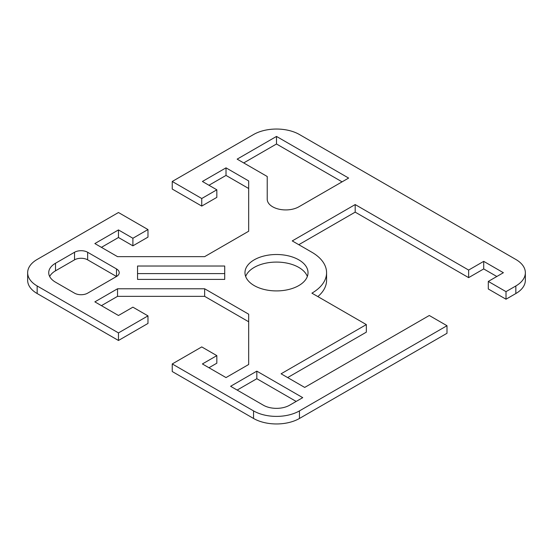<?xml version="1.0" encoding="UTF-8"?>
<svg xmlns="http://www.w3.org/2000/svg" width="553" height="553" viewBox="0 0 553 553"><rect width="100%" height="100%" fill="white"/><g stroke="black" fill="none" stroke-linecap="round" stroke-linejoin="round"><path stroke-width="0.83" d="M172.239 181.474L201.748 198.513L216.831 189.803L216.831 197.373L201.748 206.082L172.239 189.05L172.239 181.474L253.551 134.531A32.454 18.74 180 0 1 299.45 134.531L515.845 259.461A32.454 18.74 180 0 1 525.35 272.712A32.454 18.74 180 0 1 515.845 285.963L506.009 291.645L506.009 299.214L515.845 293.539A32.454 18.74 0 0 0 525.35 280.288L525.35 272.712M506.009 299.214L488.306 288.991L488.306 281.422L506.009 291.645M496.829 276.5L483.709 268.931L468.633 277.634L355.185 212.138L298.793 244.696M147.976 315.874L147.976 323.443L118.466 340.482L118.466 332.906L147.976 315.874L132.893 307.164L118.466 315.493L94.86 301.862L117.533 288.777L204.651 288.777L248.677 314.194L248.677 364.496L226.011 377.581L202.405 363.95L216.831 355.627L201.748 346.918L172.239 363.95L172.239 371.526L253.551 418.469A32.454 18.74 0 0 0 299.45 418.469L446.99 333.286L446.99 325.717L429.287 315.493L304.696 387.425L281.09 373.793L366.335 324.583L311.913 293.159A50.074 28.915 0 0 0 326.574 272.712L326.574 280.288A50.074 28.915 180 0 1 317.857 296.588M366.335 324.583L366.335 332.153L287.65 377.581M216.831 355.627L216.831 363.197L208.958 367.738M248.677 321.77L204.651 296.353L117.533 296.353L101.42 305.65M118.466 332.906L37.155 285.963A32.454 18.74 180 0 1 27.65 272.712L27.65 280.288A32.454 18.74 0 0 0 37.155 293.539L118.466 340.482M216.831 189.803L202.405 181.474L226.011 167.849L248.677 180.935L248.677 231.23L204.651 256.647L117.533 256.647L94.86 243.562L118.466 229.93L132.893 238.26L147.976 229.557L147.976 237.126L132.893 245.836L118.466 237.507L101.42 247.35M248.677 188.504L226.011 175.419L208.958 185.262M342.072 181.854L276.5 143.994L243.714 162.928M296.173 401.437L256.827 378.715L237.154 390.072M307.344 276.5A31.528 18.201 0 0 0 298.793 267.417A31.528 18.201 0 0 0 267.548 262.834A31.528 18.201 0 0 0 245.656 276.5M224.712 273.597L137.545 273.597M116.503 268.931L116.503 276.5L87.651 293.159A9.277 5.357 180 0 1 74.531 293.159L55.514 282.182A23.185 13.383 180 0 1 48.726 272.712A23.185 13.383 180 0 1 55.514 263.249L74.531 252.272A9.277 5.357 180 0 1 87.651 252.272L116.503 268.931A9.277 5.357 180 0 1 119.22 272.712A9.277 5.357 180 0 1 116.503 276.5L87.651 259.841A9.277 5.357 0 0 0 74.531 259.841L55.514 270.818A23.185 13.383 0 0 0 49.673 276.5M27.65 272.712A32.454 18.74 180 0 1 37.155 259.461L118.466 212.518L147.976 229.557M446.99 325.717L299.45 410.9A32.454 18.74 180 0 1 253.551 410.9L172.239 363.95M326.574 272.712A50.074 28.915 0 0 0 311.913 252.272L292.24 240.914L355.185 204.569L468.633 270.064L483.709 261.355L503.382 272.712L488.306 281.422M254.207 285.583A31.528 18.201 180 0 1 244.972 272.712A31.528 18.201 180 0 1 264.438 255.894A31.528 18.201 180 0 1 298.793 259.841A31.528 18.201 180 0 1 308.028 272.719A31.528 18.201 180 0 1 288.562 289.53A31.528 18.201 180 0 1 254.207 285.583M224.712 266.021L224.712 279.403L137.545 279.403L137.545 266.021L224.712 266.021M289.613 405.218A18.546 10.707 180 0 1 263.387 405.218L230.601 386.291L256.827 371.146L302.726 397.648L289.613 405.218M298.883 206.787A18.546 10.707 180 0 1 278.671 209.11A18.546 10.707 180 0 1 267.223 199.218L267.223 176.497L237.154 159.14L276.5 136.425L348.632 178.066L298.883 206.787M483.709 261.355L483.709 268.931M468.633 270.064L468.633 277.634M355.185 204.569L355.185 212.138M276.5 136.425L276.5 143.994M256.827 371.146L256.827 378.715M117.533 288.777L117.533 296.353M204.651 288.777L204.651 296.353M226.011 167.849L226.011 175.419M201.748 198.513L201.748 206.082M132.893 238.26L132.893 245.836M118.466 229.93L118.466 237.507M37.155 293.539L37.155 285.963M299.45 418.469L299.45 410.9M253.551 410.9L253.551 418.469M515.845 285.963L515.845 293.539M87.651 252.272L87.651 259.841M74.531 252.272L74.531 259.841M55.514 263.249L55.514 270.818"/></g></svg>
